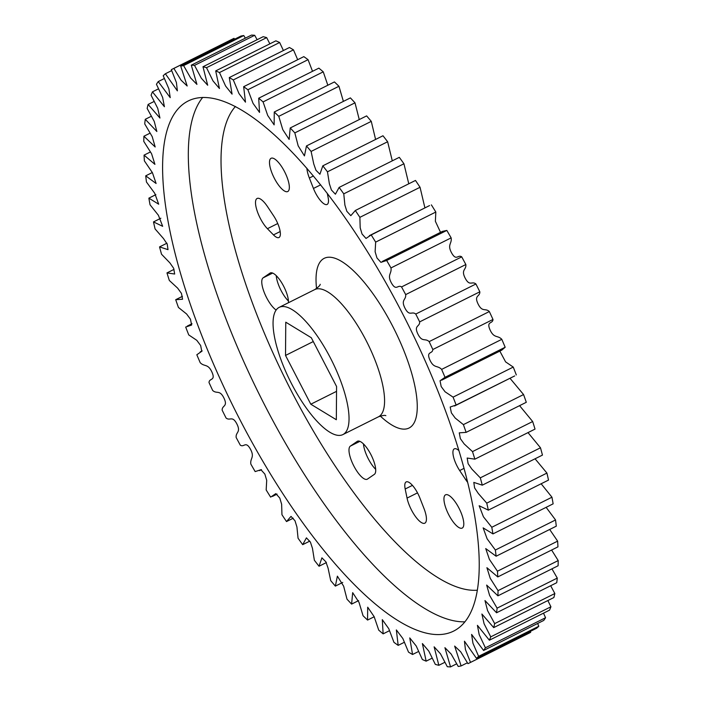 <?xml version="1.0" encoding="UTF-8"?>
<svg xmlns="http://www.w3.org/2000/svg" width="702" height="702" viewBox="0 0 702 702"><rect width="100%" height="100%" fill="white"/><g stroke="black" fill="none" stroke-linecap="round" stroke-linejoin="round"><path stroke-width="1.05" d="M291.795 384.196A71.139 23.166 -116.6 0 0 342.848 434.608A71.139 23.166 -116.6 0 0 330.3 357.739A71.139 23.166 -116.6 0 0 279.247 307.327A71.139 23.166 -116.6 0 0 291.795 384.196M327.255 193.261L328.097 197.367A16.128 5.247 63.4 0 1 327.106 204.449A16.128 5.247 63.4 0 1 315.531 193.024A16.128 5.247 63.4 0 1 313.452 188.452L309.354 178.001A18.594 6.055 -116.6 0 1 306.888 168.243M466.733 479.141L465.716 479.659L459.67 470.542A16.128 5.247 63.4 0 1 457.169 466.268A16.128 5.247 63.4 0 1 454.326 448.841A16.128 5.247 63.4 0 1 458.757 450.465M353.878 466.058A18.594 6.055 -116.6 0 0 367.225 479.229A18.594 6.055 -116.6 0 0 367.462 479.089L374.341 474.368A18.594 6.055 -116.6 0 0 371.016 454.791A18.594 6.055 -116.6 0 0 357.476 441.242A18.594 6.055 -116.6 0 0 357.239 441.382L350.359 446.112A18.594 6.055 -116.6 0 0 353.878 466.058M363.469 443.927A18.594 6.055 -116.6 0 0 368.322 458.836A18.594 6.055 -116.6 0 0 375.675 469.331M288.469 302.72A18.594 6.055 -116.6 0 0 281.678 282.73A18.594 6.055 -116.6 0 0 270.252 272.964A18.594 6.055 -116.6 0 0 270.016 273.104L263.136 277.834A18.594 6.055 -116.6 0 0 266.655 297.78A18.594 6.055 -116.6 0 0 276.149 310.065M276.246 275.649A18.594 6.055 -116.6 0 0 281.098 290.567A18.594 6.055 -116.6 0 0 288.452 301.053M260.398 218.55A18.594 6.055 -116.6 0 0 267.409 228.694L273.473 234.898A16.128 5.247 -116.6 0 0 278.966 237.522A16.128 5.247 -116.6 0 0 273.622 215.83L267.576 206.713A18.594 6.055 -116.6 0 0 257.125 198.464A18.594 6.055 -116.6 0 0 260.398 218.55M411.477 510.012A18.594 6.055 -116.6 0 0 424.824 523.183A18.594 6.055 -116.6 0 0 423.938 508.362L419.84 497.911A16.128 5.247 -116.6 0 0 406.186 481.914A16.128 5.247 -116.6 0 0 405.186 488.996L407.055 498.087A18.594 6.055 -116.6 0 0 411.477 510.012M458.906 508.002A18.594 6.055 -116.6 0 0 445.559 494.822A18.594 6.055 -116.6 0 0 448.841 514.917A18.594 6.055 -116.6 0 0 462.179 528.088A18.594 6.055 -116.6 0 0 458.906 508.002M284.45 171.446A18.594 6.055 -116.6 0 0 271.104 158.275A18.594 6.055 -116.6 0 0 274.385 178.361A18.594 6.055 -116.6 0 0 287.732 191.541A18.594 6.055 -116.6 0 0 284.45 171.446M401.14 310.907A296.428 96.507 -116.6 0 0 188.408 100.877A296.428 96.507 -116.6 0 0 240.689 421.156A296.428 96.507 -116.6 0 0 453.422 631.195A296.428 96.507 -116.6 0 0 401.14 310.907M255.168 471.586A331.993 108.09 63.4 0 1 250.86 464.127C249.877 458.169 255.037 457.555 250.351 449.008C245.568 440.584 244.085 447.771 240.277 445.138A331.993 108.09 63.4 0 1 236.153 437.469C235.556 431.905 241.26 432.564 236.811 423.824C232.239 415.172 230.037 421.261 226.07 418.015A331.993 108.09 63.4 0 1 222.165 410.196C221.955 405.08 228.159 406.993 223.982 398.148C219.673 389.338 216.76 394.278 212.671 390.452A331.993 108.09 63.4 0 1 209.012 382.546C209.205 377.922 215.856 381.081 211.986 372.192C207.968 363.311 204.379 367.049 200.193 362.671A331.993 108.09 63.4 0 1 196.823 354.756L201.772 351.298L200.649 345.516L196.771 340.303L188.75 334.924A331.993 108.09 63.4 0 1 185.688 327.062L191.628 325.052L190.453 319.191L186.627 314.013L178.431 307.45A331.993 108.09 63.4 0 1 175.711 299.701L182.564 299.227L181.458 293.41L177.65 288.145L169.331 280.467A331.993 108.09 63.4 0 1 166.971 272.902L174.666 274.026L173.692 268.331L169.919 262.917L161.521 254.221A331.993 108.09 63.4 0 1 159.547 246.902L168.015 249.658L167.225 244.138L163.487 238.557L155.072 228.922A331.993 108.09 63.4 0 1 153.492 221.911L162.671 226.316L158.398 215.26L150.044 204.791A331.993 108.09 63.4 0 1 148.868 198.157L158.687 204.203L154.703 193.243L146.464 182.037A331.993 108.09 63.4 0 1 145.718 175.833L156.098 183.494L152.422 172.683L144.375 160.863A331.993 108.09 63.4 0 1 144.059 155.133L154.923 164.365L151.588 153.756L143.796 141.427A331.993 108.09 63.4 0 1 143.91 136.232L155.177 146.99L152.211 136.636L144.726 123.912A331.993 108.09 63.4 0 1 145.27 119.296L156.853 131.502L154.264 121.464L147.157 108.468A331.993 108.09 63.4 0 1 148.122 104.458L159.942 118.05L157.748 108.362L151.079 95.218A331.993 108.09 63.4 0 1 152.457 91.857L164.408 106.73L162.645 97.464L156.441 84.275A331.993 108.09 63.4 0 1 158.231 81.59L170.226 97.648L168.892 88.856L163.206 75.737A331.993 108.09 63.4 0 1 165.382 73.754L177.378 90.865L176.413 82.546L171.323 69.674A331.993 108.09 63.4 0 1 172.499 69.059A331.993 108.09 63.4 0 1 173.868 68.41L181.107 80.221L187.18 85.995L180.712 66.146A331.993 108.09 63.4 0 1 183.608 65.602L190.69 78.036L196.92 84.389L191.295 65.172A331.993 108.09 63.4 0 1 194.515 65.365L201.342 78.247L207.687 85.24L202.983 66.76A331.993 108.09 63.4 0 1 206.511 67.69L213.013 80.923L219.445 88.496L215.69 70.911A331.993 108.09 63.4 0 1 219.472 72.552L225.596 86.048L232.072 94.147L229.282 77.571A331.993 108.09 63.4 0 1 233.301 79.931L238.978 93.55L245.481 102.15L243.655 86.697A331.993 108.09 63.4 0 1 247.885 89.742L253.053 103.378L259.538 112.417L258.696 98.21A331.993 108.09 63.4 0 1 263.083 101.913L267.699 115.444L274.14 124.877L274.263 112.004A331.993 108.09 63.4 0 1 278.773 116.339L282.783 129.642L289.145 139.417L290.224 127.966A331.993 108.09 63.4 0 1 294.831 132.889L298.174 145.849L304.449 155.914L306.458 145.955A331.993 108.09 63.4 0 1 311.109 151.439L313.75 163.935L315.97 170.279L319.91 174.228L322.806 165.83A331.993 108.09 63.4 0 1 327.465 171.815L329.37 183.74L331.432 190.005L335.407 194.208L339.136 187.408A331.993 108.09 63.4 0 1 343.769 193.84L344.901 205.089L346.832 211.293L350.816 215.672L355.317 210.503A331.993 108.09 63.4 0 1 359.88 217.339L360.196 227.825L362.039 233.994L366.014 238.452L371.2 234.933A331.993 108.09 63.4 0 1 375.658 242.111L375.122 251.737L376.965 257.967L380.914 262.346L386.662 260.486A331.993 108.09 63.4 0 1 390.97 267.936C391.944 273.903 386.793 274.508 391.479 283.064C396.261 291.488 397.744 284.292 401.553 286.934A331.993 108.09 63.4 0 1 405.677 294.603C406.274 300.166 400.57 299.508 405.019 308.248C409.582 316.9 411.793 310.81 415.76 314.057A331.993 108.09 63.4 0 1 419.664 321.876C419.875 326.992 413.671 325.079 417.839 333.924C422.156 342.725 425.07 337.794 429.159 341.62A331.993 108.09 63.4 0 1 432.818 349.526C432.625 354.15 425.974 350.991 429.843 359.88C433.862 368.752 437.451 365.022 441.637 369.392A331.993 108.09 63.4 0 1 445.007 377.316L440.049 380.765L441.181 386.556L445.059 391.769L453.08 397.139A331.993 108.09 63.4 0 1 456.142 405.01L450.193 407.02L451.377 412.873L455.203 418.059L463.399 424.622A331.993 108.09 63.4 0 1 466.119 432.371L459.266 432.844L460.372 438.662L464.171 443.927L472.499 451.605A331.993 108.09 63.4 0 1 474.859 459.169L467.163 458.037L468.137 463.741L471.911 469.155L480.308 477.851A331.993 108.09 63.4 0 1 482.283 485.17L473.815 482.406L474.605 487.934L478.343 493.515L486.758 503.15A331.993 108.09 63.4 0 1 488.338 510.152L479.159 505.747L483.432 516.804L491.786 527.281A331.993 108.09 63.4 0 1 492.953 533.906L483.143 527.869L487.127 538.829L495.366 550.026A331.993 108.09 63.4 0 1 496.112 556.23L485.731 548.578L489.399 559.389L497.455 571.209A331.993 108.09 63.4 0 1 497.771 576.93L486.907 567.699L490.233 578.308L498.034 590.636A331.993 108.09 63.4 0 1 497.92 595.831L486.653 585.082L489.619 595.436L497.104 608.151A331.993 108.09 63.4 0 1 496.56 612.776L484.977 600.561L487.565 610.608L494.673 623.604A331.993 108.09 63.4 0 1 493.699 627.614L481.888 614.022L484.073 623.709L490.751 636.854A331.993 108.09 63.4 0 1 489.373 640.215L477.421 625.342L479.185 634.608L485.389 647.797A331.993 108.09 63.4 0 1 483.599 650.482L471.604 634.415L472.937 643.207L478.624 656.335A331.993 108.09 63.4 0 1 476.447 658.318L464.452 641.207L465.417 649.525L470.507 662.398A331.993 108.09 63.4 0 1 469.322 663.013A331.993 108.09 63.4 0 1 467.962 663.662L460.723 651.842L454.65 646.077L461.117 665.926A331.993 108.09 63.4 0 1 458.222 666.461L451.14 654.036L444.91 647.674L450.535 666.9A331.993 108.09 63.4 0 1 447.306 666.707L440.487 653.825L434.134 646.832L438.838 665.303A331.993 108.09 63.4 0 1 435.319 664.382L428.817 651.14L422.385 643.567L426.14 661.161A331.993 108.09 63.4 0 1 422.358 659.511L416.233 646.024L409.757 637.916L412.548 654.492A331.993 108.09 63.4 0 1 408.529 652.14L402.851 638.522L396.349 629.922L398.174 645.366A331.993 108.09 63.4 0 1 393.945 642.33L388.776 628.694L382.292 619.655L383.134 633.862A331.993 108.09 63.4 0 1 378.747 630.159L374.131 616.628L367.69 607.195L367.567 620.068A331.993 108.09 63.4 0 1 363.048 615.733L359.047 602.43L352.676 592.655L351.605 604.106A331.993 108.09 63.4 0 1 346.999 599.175L343.655 586.214L337.381 576.158L335.372 586.109A331.993 108.09 63.4 0 1 330.721 580.633L328.08 568.137L325.86 561.793L321.92 557.844L319.024 566.242A331.993 108.09 63.4 0 1 314.364 560.257L312.46 548.332L310.398 542.067L306.423 537.864L302.694 544.664A331.993 108.09 63.4 0 1 298.06 538.232L296.928 526.974L294.998 520.77L291.014 516.391L286.513 521.56A331.993 108.09 63.4 0 1 281.95 514.724L281.634 504.247L279.791 498.078L275.816 493.62L270.63 497.13A331.993 108.09 63.4 0 1 266.172 489.961L266.707 480.335L264.865 474.096L260.916 469.726L255.168 471.586M465.716 479.659A18.594 6.055 -116.6 0 0 467.471 482.125M286.513 521.56L293.225 518.208M302.694 544.664L309.714 541.154M319.024 566.242L326.412 562.556M335.372 586.109L342.743 582.432M351.605 604.106L358.608 600.605M367.567 620.068L374.175 616.768M383.134 633.862L389.47 630.694M398.174 645.366L404.326 642.295M412.548 654.492L418.594 651.474M426.14 661.161L432.151 658.16M438.838 665.303L444.875 662.293M450.535 666.9L456.651 663.838M461.117 665.926L467.392 662.793M470.507 662.398L530.677 632.327L530.335 631.388M469.322 663.013L529.501 632.941A331.993 108.09 -116.6 0 0 530.677 632.327M478.624 656.335L538.794 626.263A331.993 108.09 -116.6 0 1 536.618 628.246L476.447 658.318M538.794 626.263L537.653 623.473M485.389 647.797L545.559 617.725A331.993 108.09 -116.6 0 1 543.769 620.41L483.599 650.482M545.559 617.725L543.506 613.162M490.751 636.854L550.921 606.782A331.993 108.09 -116.6 0 1 549.543 610.143L489.373 640.215M550.921 606.782L547.867 600.543M494.673 623.604L554.843 593.532A331.993 108.09 -116.6 0 1 553.878 597.542L493.699 627.614M554.843 593.532L550.684 585.722M497.104 608.151L557.274 578.088A331.993 108.09 -116.6 0 1 556.73 582.704L496.56 612.776M557.274 578.088L551.939 568.839M498.034 590.636L558.204 560.573A331.993 108.09 -116.6 0 1 558.09 565.768L497.92 595.831M558.204 560.573L551.614 550.026M497.455 571.209L557.625 541.137A331.993 108.09 -116.6 0 1 557.941 546.867L497.771 576.93M557.625 541.137L549.684 529.466M495.366 550.026L555.536 519.963A331.993 108.09 -116.6 0 1 556.282 526.167L496.112 556.23M555.536 519.963L546.13 507.335M491.786 527.281L551.956 497.209A331.993 108.09 -116.6 0 1 553.132 503.843L492.953 533.906M551.956 497.209L541.145 483.766M486.758 503.15L546.928 473.078A331.993 108.09 -116.6 0 1 548.508 480.089L488.338 510.152M546.928 473.078L535.064 458.792M480.308 477.851L540.479 447.779A331.993 108.09 -116.6 0 1 542.453 455.098L482.283 485.17M540.479 447.779L528.001 432.607M472.499 451.605L532.669 421.533A331.993 108.09 -116.6 0 1 535.029 429.097L474.859 459.169M532.669 421.533L519.577 405.659M463.399 424.622L523.569 394.55A331.993 108.09 -116.6 0 1 526.289 402.299L466.119 432.371M523.569 394.55L509.994 378.281M454.527 406.002L514.698 375.93L456.142 405.01M453.08 397.139L513.25 367.076L505.598 361.881L499.833 351.105M516.312 374.938A331.993 108.09 -116.6 0 0 513.25 367.076M441.628 380.194L501.798 350.123L505.177 347.244L445.007 377.316M441.637 369.392L501.807 339.329C497.621 334.951 494.032 338.689 490.014 329.808C486.144 320.919 492.795 324.078 492.988 319.454L432.818 349.526M505.177 347.244A331.993 108.09 -116.6 0 0 501.807 339.329M429.159 341.62L489.329 311.548C485.24 307.722 482.327 312.662 478.018 303.852C473.841 295.007 480.045 296.92 479.835 291.804L419.664 321.876M492.988 319.454A331.993 108.09 -116.6 0 0 489.329 311.548M415.76 314.057L475.93 283.985C471.963 280.739 469.761 286.828 465.189 278.176C460.74 269.436 466.444 270.094 465.847 264.531L405.677 294.603M479.835 291.804A331.993 108.09 -116.6 0 0 475.93 283.985M401.553 286.934L461.723 256.862C457.915 254.229 456.432 261.416 451.649 252.992C446.963 244.445 452.123 243.831 451.14 237.873L390.97 267.936M465.847 264.531A331.993 108.09 -116.6 0 0 461.723 256.862M386.662 260.486L446.832 230.414L442.462 231.379L382.292 261.451M451.14 237.873A331.993 108.09 -116.6 0 0 446.832 230.414M440.531 232.344L435.372 221.27L435.828 212.039L375.658 242.111M371.2 234.933L429.563 205.572L369.392 235.644M435.828 212.039A331.993 108.09 -116.6 0 0 431.37 204.87M424.912 207.897L420.05 187.276L359.88 217.339M355.317 210.503L415.487 180.44A331.993 108.09 -116.6 0 1 420.05 187.276M408.775 183.792L403.94 163.768L343.769 193.84M339.136 187.408L399.306 157.336A331.993 108.09 -116.6 0 1 403.94 163.768M392.286 160.846L387.636 141.743L327.465 171.815M322.806 165.83L382.976 135.758A331.993 108.09 -116.6 0 1 387.636 141.743M375.588 139.444L371.279 121.367L311.109 151.439M306.458 145.955L366.628 115.891A331.993 108.09 -116.6 0 1 371.279 121.367M359.257 119.568L355.001 102.825L294.831 132.889M290.224 127.966L350.395 97.894A331.993 108.09 -116.6 0 1 355.001 102.825M343.392 101.395L338.952 86.267L278.773 116.339M274.263 112.004L334.433 81.932A331.993 108.09 -116.6 0 1 338.952 86.267M327.825 85.232L323.253 71.841L263.083 101.913M258.696 98.21L318.866 68.138A331.993 108.09 -116.6 0 1 323.253 71.841M312.53 71.306L308.055 59.67L247.885 89.742M243.655 86.697L303.826 56.634A331.993 108.09 -116.6 0 1 308.055 59.67M297.674 59.705L293.471 49.86L233.301 79.931M229.282 77.571L289.452 47.508A331.993 108.09 -116.6 0 1 293.471 49.86M283.406 50.526L279.642 42.489L219.472 72.552M215.69 70.911L275.86 40.839A331.993 108.09 -116.6 0 1 279.642 42.489M269.849 43.84L266.681 37.618L206.511 67.69M202.983 66.76L263.162 36.697A331.993 108.09 -116.6 0 1 266.681 37.618M257.125 39.707L254.694 35.293L194.515 65.365M191.295 65.172L251.465 35.1A331.993 108.09 -116.6 0 1 254.694 35.293M245.349 38.162L243.778 35.539L183.608 65.602M180.712 66.146L240.883 36.074A331.993 108.09 -116.6 0 1 243.778 35.539M234.608 39.207L234.038 38.338L173.868 68.41M234.038 38.338A331.993 108.09 -116.6 0 0 232.678 38.987L172.499 69.059M171.665 70.612L165.382 73.754M164.347 78.527L158.231 81.59M158.494 88.838L152.457 91.857M154.133 101.457L148.122 104.458M151.316 116.278L145.27 119.296M150.061 133.161L143.91 136.232M150.386 151.974L144.059 155.133M152.316 172.534L145.718 175.833M155.87 194.665L148.868 198.157M160.855 218.234L153.492 221.911M166.936 243.208L159.547 246.902M173.999 269.392L166.971 272.902M182.423 296.341L175.711 299.701M285.767 322.192L285.521 355.44L310.802 404.212L336.328 419.735L336.574 386.495L311.293 337.723L285.767 322.192M313.285 341.558L285.521 355.44M336.539 391.347L310.802 404.212M316.549 288.513A94.858 30.879 63.4 0 1 338.452 259.705A94.858 30.879 63.4 0 1 392.321 325.544A94.858 30.879 63.4 0 1 416.83 413.68A94.858 30.879 63.4 0 1 380.3 416.067M342.848 434.608L378.387 416.848A71.139 23.166 -116.6 0 0 365.839 339.979A71.139 23.166 -116.6 0 0 314.786 289.566C318.383 287.1 320.191 285.345 320.209 284.292M463.925 468.409L459.67 470.542M277.738 223.534L267.409 228.694M464.785 621.832A296.428 96.507 63.4 0 1 266.356 408.327A296.428 96.507 63.4 0 1 202.711 97.411M235.424 106.485A272.709 88.785 -116.6 0 0 292.839 393.901A272.709 88.785 -116.6 0 0 477.167 590.224M320.674 184.845L313.452 188.452M313.443 175.965L309.354 178.001M359.898 441.347L350.359 446.112M357.73 441.137L357.239 441.382M272.674 273.069L263.136 277.834M270.507 272.859L270.016 273.104M280.159 231.555L273.473 234.898M412.451 485.372L405.186 488.996M417.506 492.865L407.055 498.087M261.469 469.656L259.538 470.621M277.088 494.103L272.437 496.428M192.006 323.719L187.302 326.07M202.167 350.895L200.202 351.877M279.247 307.327L314.786 289.566M385.863 415.672C384.924 415.066 382.432 415.461 378.387 416.848"/></g></svg>
